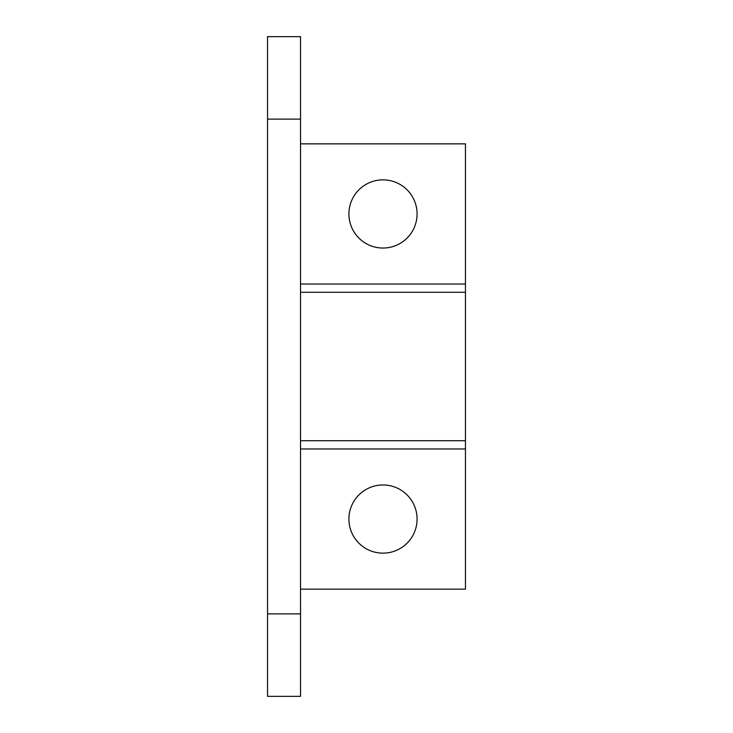 <?xml version="1.0" encoding="UTF-8"?>
<svg xmlns="http://www.w3.org/2000/svg" width="733" height="733" viewBox="0 0 733 733"><rect width="100%" height="100%" fill="white"/><g stroke="black" fill="none" stroke-linecap="round" stroke-linejoin="round"><path stroke-width="1.1" d="M353.077 197.598A34.094 34.094 0 0 1 399.338 184.029A34.094 34.094 0 0 1 412.908 230.29A34.094 34.094 0 0 1 366.647 243.86A34.094 34.094 0 0 1 353.077 197.598M300.53 143.851L465.455 143.851L465.455 284.038L300.53 284.038M353.077 502.71A34.094 34.094 0 0 1 399.338 489.14A34.094 34.094 0 0 1 412.908 535.402A34.094 34.094 0 0 1 366.647 548.971A34.094 34.094 0 0 1 353.077 502.71M300.53 448.962L465.455 448.962L465.455 284.038M300.53 589.149L465.455 589.149L465.455 448.962M267.545 613.888L267.545 36.65L300.53 36.65L300.53 696.35L267.545 696.35L267.545 613.888L300.53 613.888M267.545 119.112L300.53 119.112M300.53 440.716L465.455 440.716M300.53 292.284L465.455 292.284"/></g></svg>
